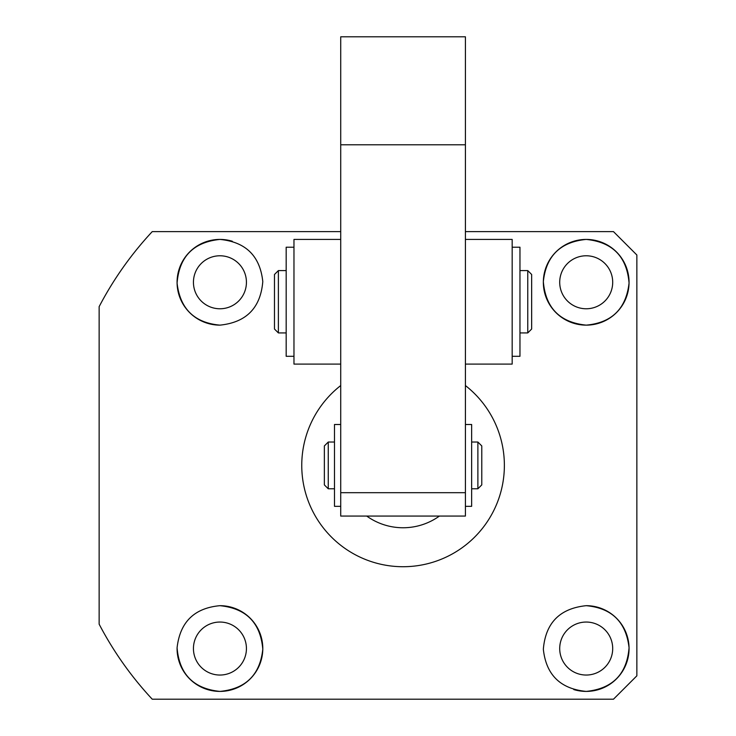 <?xml version="1.0" encoding="UTF-8"?>
<svg xmlns="http://www.w3.org/2000/svg" width="736" height="736" viewBox="0 0 736 736"><rect width="100%" height="100%" fill="white"/><g stroke="black" fill="none" stroke-linecap="round" stroke-linejoin="round"><path stroke-width="1.1" d="M334.494 442.032L328.256 442.032L328.256 488.787L334.494 488.787M477.885 442.032L481.776 445.933L481.776 484.895L477.885 488.787L477.885 442.032L471.647 442.032M328.256 442.032L324.355 445.933L324.355 484.895L328.256 488.787M293.968 247.213L286.175 247.213L286.175 356.307L293.968 356.307L286.175 356.307M531.65 274.482L531.65 329.038L527.758 332.93L527.758 270.59L531.65 274.482L527.758 270.59L519.966 270.59M278.383 332.93L274.482 329.038L274.482 274.482L278.383 270.59L278.383 332.93L286.175 332.93M340.722 492.688L340.722 516.065L465.41 516.065L465.41 144.78L340.722 144.78L340.722 492.688L465.41 492.688M465.41 144.78L465.41 36.8L340.722 36.8L340.722 144.78M465.41 424.497L471.647 424.497L471.647 506.322L465.41 506.322M519.966 356.307L512.173 356.307L519.966 356.307L519.966 247.213L512.173 247.213M439.41 516.065A62.339 62.339 0 0 1 366.721 516.065M340.722 424.497L334.494 424.497L334.494 506.322L340.722 506.322M219.935 308.77A26.496 26.496 0 0 1 193.439 282.274A26.496 26.496 0 0 1 219.935 255.778A26.496 26.496 0 0 1 246.431 282.274A26.496 26.496 0 0 1 219.935 308.77M586.206 308.77A26.496 26.496 0 0 1 559.71 282.274A26.496 26.496 0 0 1 586.206 255.778A26.496 26.496 0 0 1 612.702 282.274A26.496 26.496 0 0 1 586.206 308.77M586.206 675.041A26.496 26.496 0 0 1 559.71 648.545A26.496 26.496 0 0 1 586.206 622.049A26.496 26.496 0 0 1 612.702 648.545A26.496 26.496 0 0 1 586.206 675.041M219.935 675.041A26.496 26.496 0 0 1 193.439 648.545A26.496 26.496 0 0 1 219.935 622.049A26.496 26.496 0 0 1 246.431 648.545A26.496 26.496 0 0 1 219.935 675.041M586.206 605.682C611.8 608.019 626.078 622.03 629.059 647.726C626.916 674.139 612.628 688.703 586.206 691.408C560.381 688.887 546.094 674.829 543.343 649.235C545.542 622.914 559.829 608.396 586.206 605.682A42.863 42.863 0 0 1 629.059 648.545A42.863 42.863 0 0 1 573.776 689.568M586.206 239.421C612.582 242.089 626.87 256.634 629.059 283.038C626.115 308.77 611.837 322.8 586.206 325.137C559.894 322.469 545.606 307.97 543.343 281.63C546.057 256.018 560.344 241.942 586.206 239.421A42.863 42.863 0 0 1 629.059 282.274A42.863 42.863 0 0 1 586.206 325.137A42.863 42.863 0 0 1 543.343 282.274A42.863 42.863 0 0 1 586.206 239.421M465.41 385.554A101.31 101.31 0 0 1 403.07 566.72A101.31 101.31 0 0 1 340.722 385.554M465.41 231.619L613.474 231.619L636.861 255.006L636.861 675.823L613.474 699.2L152.242 699.2A342.893 342.893 0 0 1 99.139 624.165L99.139 306.654A342.893 342.893 0 0 1 152.242 231.619L340.722 231.619M219.935 325.137C194.341 322.81 180.053 308.789 177.082 283.093C179.216 256.68 193.504 242.126 219.935 239.421C245.76 241.942 260.047 255.99 262.789 281.584C260.59 307.915 246.302 322.432 219.935 325.137A42.863 42.863 0 0 1 177.072 282.274A42.863 42.863 0 0 1 232.355 241.261M219.935 605.682C246.247 608.35 260.526 622.849 262.789 649.189C260.075 674.811 245.796 688.878 219.935 691.408C193.559 688.73 179.271 674.194 177.082 647.781C180.016 622.058 194.304 608.028 219.935 605.682A42.863 42.863 0 0 1 262.798 648.545A42.863 42.863 0 0 1 219.935 691.408A42.863 42.863 0 0 1 177.082 647.781M340.722 239.421L293.968 239.421L293.968 364.099L340.722 364.099M465.41 364.099L512.173 364.099L512.173 239.421L465.41 239.421M477.885 488.787L471.647 488.787M278.383 270.59L286.175 270.59M519.966 332.93L527.758 332.93L531.65 329.038"/></g></svg>
